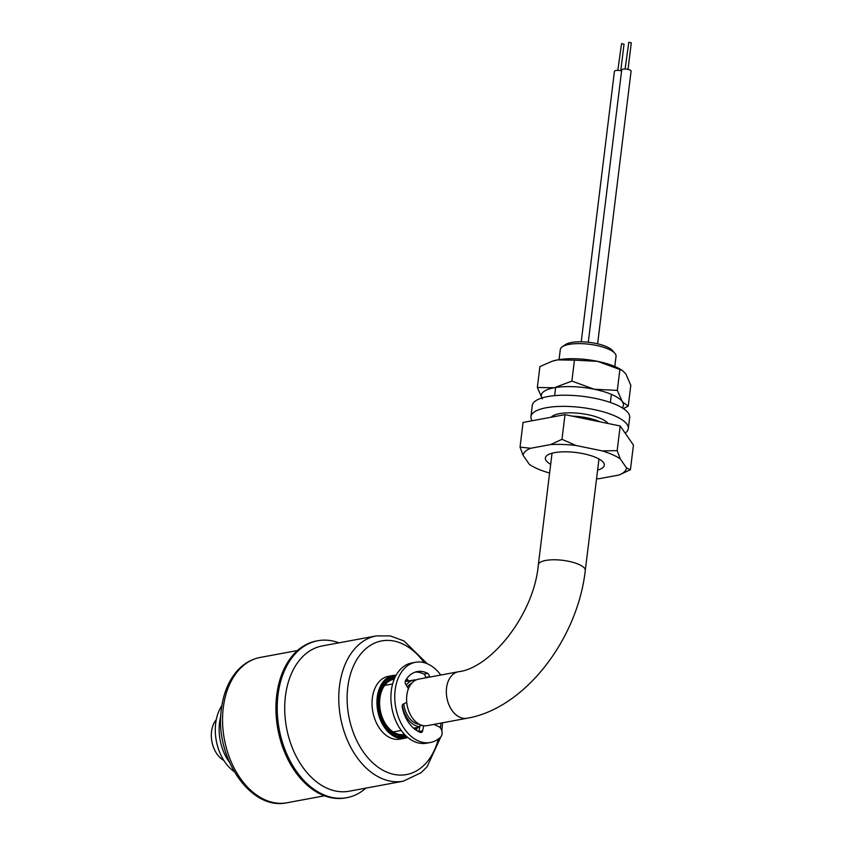 <?xml version="1.0" encoding="UTF-8"?>
<svg xmlns="http://www.w3.org/2000/svg" width="845" height="845" viewBox="0 0 845 845"><rect width="100%" height="100%" fill="white"/><g stroke="black" fill="none" stroke-linecap="round" stroke-linejoin="round"><path stroke-width="1.27" d="M585.279 570.491A23.639 7.341 7 0 0 578.909 564.439A23.639 7.341 7 0 0 553.57 559.781A23.639 7.341 7 0 0 538.349 564.735C533.955 615.171 490.195 668.363 458.349 671.764L418.613 679.148A23.639 16.023 79.5 0 0 406.825 695.234A23.639 16.023 79.5 0 0 427.243 725.633L466.979 718.261C524.925 708.437 577.621 639.158 585.279 570.491L598.978 458.993M411.747 683.214A21.283 14.418 79.5 0 0 407.343 687.017M416.31 679.845A23.639 16.023 79.5 0 0 413.913 680.014A23.639 16.023 79.5 0 0 406.191 685.137M223.83 760.405A23.639 16.023 -100.5 0 1 211.556 731.474A23.639 16.023 -100.5 0 1 216.278 719.686M402.326 705.311A23.639 16.023 79.5 0 0 419.775 726.668M403.73 703.822A21.283 14.418 79.5 0 0 419.373 724.302M550.676 464.306A29.702 9.221 7 0 1 547.328 455.244A29.702 9.221 7 0 1 596.295 457.663A29.702 9.221 7 0 1 603.055 462.088A29.702 9.221 7 0 1 597.616 470.063M551.943 454.008A23.787 7.383 7 0 1 551.891 453.269M529.414 464.423L531.061 465.489A52.105 16.171 7 0 1 529.414 464.423L523.108 455.328A52.105 16.171 7 0 1 530.628 448.283L520.034 447.1L523.108 455.328M549.63 472.873L547.359 472.397A52.105 16.171 7 0 1 531.061 465.489M561.967 439.326L550.581 444.586A52.105 16.171 7 0 1 576.036 445.505L561.967 439.326L564.999 414.652L620.188 425.975L633.444 445.093L630.412 469.757L626.546 467.961A52.105 16.171 7 0 1 619.026 475.017L599.073 478.714A52.105 16.171 7 0 1 596.538 478.83M520.034 447.1L523.055 422.437L564.999 414.652M530.628 448.283L550.581 444.586M617.156 450.649L602.305 450.903A52.105 16.171 7 0 1 620.241 458.877L617.156 450.649L620.188 425.975M576.036 445.505L602.305 450.903M599.116 459.067A23.787 7.383 7 0 1 598.883 459.764M620.241 458.877L626.546 467.961M619.026 475.017L630.412 469.757M562.189 346.841L565.263 344.686A25.118 7.795 7 0 1 606.678 346.735A25.118 7.795 7 0 1 612.403 350.474L614.864 353.305A28.075 8.714 -173 0 0 608.474 349.133A28.075 8.714 -173 0 0 562.189 346.841A28.075 8.714 -173 0 0 560.309 349.471L559.063 359.632M614.801 366.476L616.047 356.315A28.075 8.714 -173 0 0 614.864 353.305M572.171 416.131A28.075 8.714 7 0 1 599.57 421.634A28.075 8.714 7 0 1 600.056 421.845M220.82 715.968A40.782 27.642 79.5 0 0 219.531 722.633A40.782 27.642 79.5 0 0 229.407 762.243M221.876 705.607A40.782 27.642 79.5 0 0 215.686 723.341A40.782 27.642 79.5 0 0 234.107 771.527M440.763 675.028A40.782 27.642 79.5 0 0 415.486 662.29A40.782 27.642 79.5 0 0 395.143 690.038A40.782 27.642 79.5 0 0 430.369 742.491A40.782 27.642 79.5 0 0 440.551 737.189A5.915 4.003 79.5 0 0 441.956 731.495A5.915 4.003 79.5 0 0 438.682 726.573L433.834 724.408M415.486 662.29L411.642 663.008A40.782 27.642 79.5 0 0 391.298 690.756A40.782 27.642 79.5 0 0 426.524 743.199L430.369 742.491M423.672 725.707L422.68 730.745A2.957 2.007 -100.5 0 1 421.243 732.499A2.957 2.007 -100.5 0 1 420.472 732.425A31.328 21.231 -100.5 0 1 402.252 707.276A2.957 2.007 -100.5 0 1 402.188 705.924A2.957 2.007 -100.5 0 1 403.318 704.022L406.751 702.375M408.431 688.77L405.727 684.387A2.957 2.007 -100.5 0 1 405.156 681.735A2.957 2.007 -100.5 0 1 405.526 680.574A31.328 21.231 -100.5 0 1 417.208 671.585A31.328 21.231 -100.5 0 1 427.718 673.391L423.873 674.109A2.957 2.007 -100.5 0 1 425.457 677.479L425.436 677.88M427.718 673.391A2.957 2.007 -100.5 0 1 429.302 676.76L429.281 677.162M429.302 676.76L425.457 677.479M415.317 672.081A31.328 21.231 -100.5 0 1 423.873 674.109M422.067 725.38L419.954 725.77L418.835 731.453A2.957 2.007 -100.5 0 1 418.771 731.707M420.345 724.767A2.957 2.007 79.5 0 0 419.954 725.77M405.442 735.34A29.258 19.836 -100.5 0 1 404.343 735.594A29.258 19.836 -100.5 0 1 379.067 697.97A29.258 19.836 -100.5 0 1 393.664 678.06A29.258 19.836 -100.5 0 1 394.784 677.901M405.378 680.89A29.258 19.836 -100.5 0 1 406.17 681.45M404.491 734.358A28.075 19.034 -100.5 0 1 404.121 734.432A28.075 19.034 -100.5 0 1 379.88 698.329A28.075 19.034 -100.5 0 1 393.876 679.222A28.075 19.034 -100.5 0 1 394.245 679.169M414.8 727.946A29.258 19.836 -100.5 0 1 414.251 728.781M365.917 788.121A79.8 54.091 -100.5 0 1 346.904 797.659L345.626 797.891A79.8 54.091 -100.5 0 1 276.706 695.277A79.8 54.091 -100.5 0 1 316.505 640.985L317.783 640.742A79.8 54.091 -100.5 0 1 338.951 642.834M346.904 797.659A79.8 54.091 -100.5 0 1 277.994 695.034A79.8 54.091 -100.5 0 1 317.783 640.742M285.43 696.195A73.885 50.077 -100.5 0 1 322.272 645.929L376.331 635.894A73.885 50.077 -100.5 0 0 339.489 686.161A73.885 50.077 -100.5 0 0 403.297 781.181L349.238 791.216A73.885 50.077 -100.5 0 1 285.43 696.195M407.691 737.379A31.92 21.643 -100.5 0 1 404.829 738.224A31.92 21.643 -100.5 0 1 377.25 697.167A31.92 21.643 -100.5 0 1 393.178 675.44A31.92 21.643 -100.5 0 1 396.147 675.197M406.561 678.947A31.92 21.643 -100.5 0 1 408.98 680.933M404.829 738.224L399.917 739.132A31.92 21.643 -100.5 0 1 372.339 698.076A31.92 21.643 -100.5 0 1 388.256 676.359L393.178 675.44M404.882 735.488A30.737 20.84 -100.5 0 1 401.671 737.294M416.405 727.651A30.737 20.84 -100.5 0 1 415.244 729.562M406.677 736.513A30.737 20.84 -100.5 0 1 404.607 737.051A30.737 20.84 -100.5 0 1 378.064 697.516A30.737 20.84 -100.5 0 1 393.39 676.602A30.737 20.84 -100.5 0 1 395.523 676.37M390.559 677.436A30.737 20.84 -100.5 0 1 394.203 677.975M406.012 679.781A30.737 20.84 -100.5 0 1 407.776 681.154M417.61 727.418A31.92 21.643 -100.5 0 1 416.067 730.143M623.367 408.579L628.236 406.139L622.353 401.755L617.325 390.401L594.172 389.228L571.875 381.074L554.172 387.77L537.336 387.485L542.363 398.84M622.226 407.86A41.373 12.844 -173 0 0 622.353 401.755A41.373 12.844 -173 0 0 594.172 389.228A41.373 12.844 -173 0 0 554.172 387.77A41.373 12.844 -173 0 0 541.846 397.984M537.336 387.485L539.902 366.582L552.239 361.227L557.605 359.885A41.373 12.844 -173 0 0 552.799 361.047A41.373 12.844 -173 0 0 552.493 361.142M571.875 381.074L574.442 360.171L597.595 361.343A41.373 12.844 -173 0 0 557.605 359.885L574.442 360.171M617.325 390.401L619.892 369.497L622.374 370.49L625.775 373.87L630.803 385.225L628.236 406.139M622.374 370.49L620.536 369.371A41.373 12.844 -173 0 0 597.595 361.343L619.892 369.497M625.099 69.015L628.807 42.25L631.289 42.873L628.025 69.374M588.278 342.236L621.698 70.008A4.732 1.468 7 0 1 623.177 69.153A4.732 1.468 7 0 1 628.342 69.448A4.732 1.468 7 0 1 631.088 71.16L597.605 343.809M617.832 70.367L621.55 43.602L624.022 44.225L620.769 70.726M581.233 341.792L614.431 71.35A4.732 1.468 7 0 1 615.91 70.494A4.732 1.468 7 0 1 621.582 70.948M625.142 433.126A49.063 15.221 -173 0 0 628.31 428.584L629.683 417.43A49.063 15.221 -173 0 0 601.154 399.738A49.063 15.221 -173 0 0 547.571 396.601A49.063 15.221 -173 0 0 532.297 405.473L530.924 416.627A49.063 15.221 -173 0 0 532.118 420.757M628.31 428.584A49.063 15.221 -173 0 0 599.781 410.892A49.063 15.221 -173 0 0 546.197 407.755A49.063 15.221 -173 0 0 530.924 416.627M608.073 423.493A29.554 9.168 -173 0 0 559.485 413.659A29.554 9.168 -173 0 0 551.13 417.229M458.349 671.764A23.639 16.023 79.5 0 0 446.561 687.851A23.639 16.023 79.5 0 0 459.923 717.32A23.639 16.023 79.5 0 0 466.979 718.261M422.68 730.745L418.835 731.453M223.27 707.73A73.885 50.077 -100.5 0 1 260.112 657.463C250.807 659.29 242.821 664.149 236.167 672.039C228.203 681.735 223.291 693.988 221.422 708.797C214.186 756.338 250.173 811.137 287.078 802.75A73.885 50.077 -100.5 0 1 223.27 707.73M440.541 727.038A73.885 50.077 -100.5 0 1 440.456 728.01M438.354 739.005A67.97 46.074 -100.5 0 1 382.267 769.869A67.97 46.074 -100.5 0 1 347.781 687.154A67.97 46.074 -100.5 0 1 377.842 641.883A67.97 46.074 -100.5 0 1 424.19 662.681M440.868 723.109A67.97 46.074 -100.5 0 1 440.435 727.978M413.913 680.014L405.167 681.64M392.619 683.964L384.591 685.453M538.349 564.735L552.038 453.226M419.701 727.038L413.543 728.179M401.248 730.46L393.221 731.95M610.375 402.484L611.379 394.361M552.017 417.06L552.102 416.342M554.647 395.64L555.64 387.517M393.664 678.06L387.369 679.232M404.343 735.594L398.048 736.766M297.493 650.523L260.112 657.463M441.84 730.957L442.579 722.792M427.232 663.726L404.005 640.954L390.284 635.926L376.331 635.894M440.826 736.893L427.074 766.795L421.127 772.689L403.297 781.181M324.459 795.81L287.078 802.75M552.799 361.047L552.239 361.227"/></g></svg>
